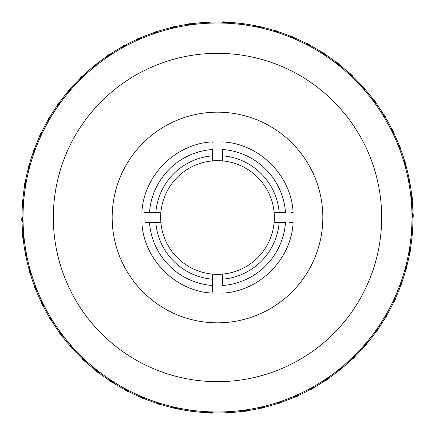 <?xml version="1.0" encoding="UTF-8"?>
<svg xmlns="http://www.w3.org/2000/svg" width="435" height="435" viewBox="0 0 435 435"><rect width="100%" height="100%" fill="white"/><g stroke="black" fill="none" stroke-linecap="round" stroke-linejoin="round"><path stroke-width="0.65" d="M222.551 274.104A56.833 56.833 0 0 0 274.104 222.551L285.512 222.551A68.197 68.197 0 0 1 222.551 285.512L222.551 274.104A56.833 56.833 0 0 1 212.449 274.104L212.449 285.512A68.197 68.197 0 0 1 149.488 222.551L160.896 222.551A56.833 56.833 0 0 0 222.551 274.104M160.896 222.551A56.833 56.833 0 0 1 160.896 212.449L155.822 212.449A61.884 61.884 0 0 1 212.449 155.822L212.449 160.896A56.833 56.833 0 0 0 160.896 222.551L155.822 222.551A61.884 61.884 0 0 0 212.449 279.178M276.176 212.449L274.104 212.449A56.833 56.833 0 0 0 222.551 160.896L222.551 149.488A68.197 68.197 0 0 1 285.512 212.449L274.104 212.449A56.833 56.833 0 0 1 274.104 222.551L279.178 222.551A61.884 61.884 0 0 1 222.551 279.178M274.104 212.449A56.833 56.833 0 0 1 274.104 222.551M160.896 212.449L149.488 212.449A68.197 68.197 0 0 1 212.449 149.488L212.449 155.822M149.488 212.449C139.417 212.449 139.417 212.449 149.488 212.449L144.007 212.449M212.449 142.212L212.449 141.892C175.642 143.583 143.583 175.642 141.892 212.449M212.449 149.488C212.449 139.417 212.449 139.417 212.449 149.488M222.551 155.822A61.884 61.884 0 0 1 279.178 212.449M222.551 149.488C222.551 139.417 222.551 139.417 222.551 149.488M290.993 212.449L293.108 212.449C291.417 175.642 259.358 143.583 222.551 141.892M285.512 212.449C295.582 212.449 295.582 212.449 285.512 212.449M285.512 222.551C295.582 222.551 295.582 222.551 285.512 222.551M222.551 293.108C259.358 291.417 291.417 259.358 293.108 222.551L289.525 222.551M222.551 285.512C222.551 295.582 222.551 295.582 222.551 285.512C222.551 295.582 222.551 295.582 222.551 285.512M212.449 285.512C212.449 295.582 212.449 295.582 212.449 285.512L212.449 292.086M149.488 222.551C139.417 222.551 139.417 222.551 149.488 222.551L145.475 222.551M212.449 160.896A56.833 56.833 0 0 1 222.551 160.896A56.833 56.833 0 0 0 212.449 160.896M322.368 52.379L320.921 52.624L322.368 52.379A195.609 195.609 0 0 1 325.021 54.092L325.07 54.277A195.478 195.478 0 0 1 339.267 64.592L339.507 66.044L339.267 64.592M336.554 62.455L336.956 62.428A195.75 195.75 0 0 1 339.202 64.179L339.267 64.576A195.478 195.478 0 0 1 349.974 73.754L349.957 73.754A195.467 195.467 0 0 1 352.486 76.125L352.595 77.588L352.486 76.125M349.957 73.754L350.376 73.76A195.75 195.75 0 0 1 352.453 75.706L352.486 76.109A195.478 195.478 0 0 1 362.328 86.206L362.312 86.206A195.467 195.467 0 0 1 364.617 88.794L364.595 90.05L364.617 88.794M362.312 86.206L362.73 86.25A195.75 195.75 0 0 1 364.622 88.376L364.617 88.778A195.478 195.478 0 0 1 375.557 102.497L375.427 103.753L375.557 102.497M373.513 99.718L373.91 99.794A195.75 195.75 0 0 1 375.606 102.084L375.563 102.481A195.478 195.478 0 0 1 383.442 114.177L383.425 114.171A195.467 195.467 0 0 1 385.231 117.129L384.948 118.57L385.231 117.129M383.425 114.171L383.828 114.291A195.75 195.75 0 0 1 385.312 116.716L385.236 117.113A195.478 195.478 0 0 1 392.038 129.467L392.022 129.461A195.467 195.467 0 0 1 399.227 145.469L399.586 145.649A195.75 195.75 0 0 1 400.613 148.302L400.466 148.678A195.478 195.478 0 0 1 404.952 162.048L405.295 162.26A195.75 195.75 0 0 1 406.078 164.995L405.898 165.354A195.478 195.478 0 0 1 409.166 179.073L409.156 179.062A195.467 195.467 0 0 1 409.803 182.466L409.03 183.717L409.803 182.466M392.022 129.461L392.413 129.614A195.75 195.75 0 0 1 393.67 132.164L393.561 132.555M409.156 179.062L409.487 179.312A195.75 195.75 0 0 1 410.026 182.107L409.813 182.45A195.478 195.478 0 0 1 412.173 199.844L411.287 201.019L412.173 199.844M411.842 196.408L412.141 196.68A195.75 195.75 0 0 1 412.423 199.507L412.179 199.834A195.478 195.478 0 0 1 412.945 213.917L413.223 214.21A195.75 195.75 0 0 1 413.25 217.054L412.967 217.364A195.478 195.478 0 0 1 412.483 231.447L412.472 231.436A195.467 195.467 0 0 1 412.195 234.889L411.118 235.89L412.195 234.889M412.472 231.436L412.728 231.768A195.75 195.75 0 0 1 412.5 234.606L412.206 234.878A195.478 195.478 0 0 1 410.444 248.869L410.667 249.211A195.75 195.75 0 0 1 410.183 252.017L409.862 252.262A195.478 195.478 0 0 1 401.744 282.821L401.896 283.19A195.75 195.75 0 0 1 400.923 285.866L400.564 286.051A195.478 195.478 0 0 1 395.149 299.073L395.268 299.454A195.75 195.75 0 0 1 394.056 302.031L393.67 302.189A195.478 195.478 0 0 1 387.123 314.668L387.117 314.652A195.467 195.467 0 0 1 377.727 329.48L377.727 329.464A195.467 195.467 0 0 1 375.715 332.286L374.279 332.59L375.715 332.286M406.855 266.041L407.046 266.399A195.75 195.75 0 0 1 406.312 269.145L404.724 270.162L406.312 269.145M387.117 314.652L387.204 315.06A195.75 195.75 0 0 1 385.769 317.517L383.964 318.072L385.769 317.517M377.727 329.464L377.776 329.882A195.75 195.75 0 0 1 376.128 332.199L375.731 332.28A195.478 195.478 0 0 1 367.042 343.394L367.058 343.797A195.75 195.75 0 0 1 365.204 345.955L364.807 346.004A195.478 195.478 0 0 1 355.156 356.292L355.237 354.808L355.161 356.276A195.467 195.467 0 0 1 352.676 358.69L351.208 358.734L352.676 358.69M355.161 356.276L355.134 356.695A195.75 195.75 0 0 1 353.095 358.679L352.693 358.69A195.478 195.478 0 0 1 328.164 378.64L328.169 378.624A195.467 195.467 0 0 1 313.276 387.911L313.749 386.503L313.276 387.895A195.467 195.467 0 0 1 310.247 389.564L308.817 389.216L310.247 389.564M342.16 368.07L342.106 368.472A195.75 195.75 0 0 1 339.898 370.267L339.496 370.239M328.169 378.624L328.072 379.032A195.75 195.75 0 0 1 325.712 380.625L325.309 380.56M313.276 387.895L313.146 388.292A195.75 195.75 0 0 1 310.65 389.668L310.258 389.57A195.478 195.478 0 0 1 297.611 395.812L297.448 396.182A195.75 195.75 0 0 1 294.843 397.324L294.462 397.193A195.478 195.478 0 0 1 281.304 402.272L281.113 402.625A195.75 195.75 0 0 1 278.411 403.533L278.047 403.37A195.478 195.478 0 0 1 264.485 407.247L264.262 407.584A195.75 195.75 0 0 1 261.495 408.242L261.141 408.046A195.478 195.478 0 0 1 247.287 410.7L247.036 411.01A195.75 195.75 0 0 1 244.214 411.418L243.872 411.184A195.478 195.478 0 0 1 229.849 412.592L229.859 412.581A195.467 195.467 0 0 1 226.401 412.766L225.27 411.831L226.401 412.766M229.859 412.581L229.571 412.88A195.75 195.75 0 0 1 226.727 413.032L226.417 412.777A195.478 195.478 0 0 1 212.313 412.913L212.323 412.902A195.467 195.467 0 0 1 208.865 412.777L207.816 411.744L208.865 412.777M212.323 412.902L212.008 413.174A195.75 195.75 0 0 1 209.164 413.071L208.876 412.788A195.478 195.478 0 0 1 194.815 411.662L194.831 411.651A195.467 195.467 0 0 1 191.395 411.216L190.443 410.096L191.395 411.216M194.831 411.651L194.488 411.891A195.75 195.75 0 0 1 191.666 411.537L191.405 411.233A195.478 195.478 0 0 1 177.502 408.846L177.154 409.047A195.75 195.75 0 0 1 174.375 408.443L174.136 408.101A195.478 195.478 0 0 1 157.225 403.446L156.595 402.353L157.225 403.446M160.515 404.49L160.151 404.659A195.75 195.75 0 0 1 157.432 403.805L157.231 403.457A195.478 195.478 0 0 1 143.98 398.629L143.604 398.764A195.75 195.75 0 0 1 140.973 397.672L140.804 397.307A195.478 195.478 0 0 1 128.042 391.31L127.651 391.413A195.75 195.75 0 0 1 125.133 390.086L124.997 389.706A195.478 195.478 0 0 1 109.93 380.707L109.609 379.489L109.93 380.707M112.823 382.588L112.426 382.659A195.75 195.75 0 0 1 110.033 381.114L109.93 380.723A195.478 195.478 0 0 1 98.446 372.545L98.044 372.572A195.75 195.75 0 0 1 95.798 370.821L95.733 370.424A195.478 195.478 0 0 1 85.026 361.246L84.624 361.24A195.75 195.75 0 0 1 82.547 359.294L82.514 358.891A195.478 195.478 0 0 1 72.672 348.794L73.945 348.919A194.63 194.63 0 0 1 70.405 344.95L70.383 346.222A195.478 195.478 0 0 1 61.487 335.282L62.738 335.521A194.63 194.63 0 0 1 59.573 331.247L59.394 332.916A195.75 195.75 0 0 0 61.09 335.206L62.944 335.564M112.632 382.621A195.609 195.609 0 0 1 109.979 380.908M127.852 391.359L129.478 390.929L127.852 391.359A195.609 195.609 0 0 1 125.062 389.89M143.8 398.694L145.181 398.194L143.8 398.694A195.609 195.609 0 0 1 140.886 397.481M160.336 404.572A195.609 195.609 0 0 1 157.329 403.626M177.339 408.943L178.79 408.095L177.339 408.943A195.609 195.609 0 0 1 174.256 408.269M194.657 411.771A195.609 195.609 0 0 1 191.53 411.379M212.166 413.038A195.609 195.609 0 0 1 209.012 412.924M229.713 412.728A195.609 195.609 0 0 1 226.564 412.902M247.167 410.847L248.091 409.71L247.167 410.847A195.609 195.609 0 0 1 244.046 411.303M264.377 407.41L265.317 406.018L264.377 407.41A195.609 195.609 0 0 1 261.31 408.139M281.211 402.446L281.923 401.157L281.211 402.446A195.609 195.609 0 0 1 278.221 403.446M297.611 395.812L298.127 394.643A194.63 194.63 0 0 1 293.255 396.78L294.462 397.193M297.535 395.986A195.609 195.609 0 0 1 294.647 397.253M313.211 388.096A195.609 195.609 0 0 1 310.449 389.619M328.12 378.831A195.609 195.609 0 0 1 325.505 380.592M342.133 368.266A195.609 195.609 0 0 1 339.686 370.256M355.145 356.482A195.609 195.609 0 0 1 352.888 358.685M367.042 343.394L366.999 342.117A194.63 194.63 0 0 1 363.54 346.157L365.204 345.955M367.053 343.585A195.609 195.609 0 0 1 364.998 345.983M377.754 329.67A195.609 195.609 0 0 1 375.922 332.242M387.161 314.858A195.609 195.609 0 0 1 385.568 317.577M395.203 299.258L394.768 297.855L395.203 299.258A195.609 195.609 0 0 1 393.865 302.113M401.82 283L401.173 281.445L401.82 283A195.609 195.609 0 0 1 400.738 285.964M406.948 266.209A195.609 195.609 0 0 1 406.138 269.26M410.439 248.858L409.639 247.624L410.439 248.858A195.467 195.467 0 0 1 409.852 252.273L410.183 252.017M410.553 249.032A195.609 195.609 0 0 1 410.02 252.142M412.603 231.599A195.609 195.609 0 0 1 412.347 234.748M413.081 214.058L411.934 212.829L413.081 214.058A195.609 195.609 0 0 1 413.109 217.212M411.983 196.538A195.609 195.609 0 0 1 412.298 199.676M409.324 179.187A195.609 195.609 0 0 1 409.917 182.287M406.078 164.995L405.898 165.354M405.115 162.146L403.68 161.271L405.115 162.146A195.609 195.609 0 0 1 405.985 165.18M399.21 145.459L397.894 144.811L399.21 145.459A195.467 195.467 0 0 1 400.461 148.694L400.613 148.302M399.401 145.556A195.609 195.609 0 0 1 400.537 148.498M392.218 129.538A195.609 195.609 0 0 1 393.615 132.365M383.626 114.231A195.609 195.609 0 0 1 385.274 116.923M373.703 99.756A195.609 195.609 0 0 1 375.579 102.29M362.518 86.228A195.609 195.609 0 0 1 364.617 88.582M350.17 73.754A195.609 195.609 0 0 1 352.47 75.913M336.75 62.444A195.609 195.609 0 0 1 339.235 64.385M404.936 162.037L403.68 161.271L404.936 162.037A195.467 195.467 0 0 1 405.888 165.371M412.935 213.906L411.934 212.829L412.935 213.906A195.467 195.467 0 0 1 412.967 217.364L412.978 217.353M401.739 282.804L401.173 281.445L401.739 282.804A195.467 195.467 0 0 1 400.553 286.056M395.268 299.454L395.143 299.057A195.467 195.467 0 0 1 393.67 302.189L393.686 302.184M367.042 343.378A195.467 195.467 0 0 1 364.791 346.004L363.328 346.178M297.616 395.796A195.467 195.467 0 0 1 294.446 397.188M281.113 402.625L281.315 402.261A195.467 195.467 0 0 1 278.03 403.359M264.496 407.236L265.317 406.018L264.496 407.236A195.467 195.467 0 0 1 261.125 408.041M247.036 411.01L247.297 410.683A195.467 195.467 0 0 1 243.872 411.184L243.883 411.189M177.154 409.047L177.518 408.835A195.467 195.467 0 0 1 174.136 408.101L174.141 408.112M143.604 398.764L143.996 398.623A195.467 195.467 0 0 1 140.799 397.291M127.651 391.413L128.053 391.304A195.467 195.467 0 0 1 124.992 389.695M336.331 62.477A195.331 195.331 0 0 1 339.305 64.799M349.751 73.754L348.489 73.738L349.751 73.754A195.331 195.331 0 0 1 352.502 76.332L352.595 77.588L352.502 76.332M362.105 86.184L361.055 86.081L362.105 86.184A195.331 195.331 0 0 1 364.612 89.001L364.595 90.05L364.612 89.001M373.29 99.675A195.331 195.331 0 0 1 375.535 102.703L375.427 103.753L375.535 102.703M383.224 114.117L382.012 113.769L383.224 114.117A195.331 195.331 0 0 1 385.192 117.336M391.826 129.385L390.847 129.01L391.826 129.385A195.331 195.331 0 0 1 393.496 132.767M399.025 145.366L397.894 144.811L399.025 145.366A195.331 195.331 0 0 1 400.379 148.884M404.757 161.929L403.68 161.271L404.757 161.929A195.331 195.331 0 0 1 405.795 165.556M408.987 178.937L407.976 178.187L408.987 178.937A195.331 195.331 0 0 1 409.694 182.646M411.673 196.261A195.331 195.331 0 0 1 412.043 200.013L411.287 201.019L412.043 200.013M412.793 213.748L411.934 212.829L412.793 213.748A195.331 195.331 0 0 1 412.831 217.522M412.342 231.273L411.57 230.278L412.342 231.273A195.331 195.331 0 0 1 412.043 235.03L411.118 235.89L412.043 235.03M410.325 248.684L409.639 247.624L410.325 248.684A195.331 195.331 0 0 1 409.688 252.398M406.752 265.839A195.331 195.331 0 0 1 405.784 269.488M401.657 282.609L401.173 281.445L401.657 282.609A195.331 195.331 0 0 1 400.369 286.154M395.078 298.856A195.331 195.331 0 0 1 393.474 302.271M387.074 314.445L386.807 313.216L387.074 314.445A195.331 195.331 0 0 1 385.171 317.702M377.7 329.257L377.542 328.006L377.7 329.257A195.331 195.331 0 0 1 375.514 332.329M367.037 343.166A195.331 195.331 0 0 1 364.584 346.032M355.172 356.064L355.237 354.808L355.172 356.064A195.331 195.331 0 0 1 352.47 358.696M342.193 367.847A195.331 195.331 0 0 1 339.267 370.228M328.218 378.423L328.458 377.401L328.218 378.423A195.331 195.331 0 0 1 325.086 380.527M313.347 387.699L313.749 386.503L313.347 387.699A195.331 195.331 0 0 1 310.041 389.515M297.703 395.605A195.331 195.331 0 0 1 294.25 397.117M281.412 402.076A195.331 195.331 0 0 1 277.84 403.278M264.61 407.062L265.317 406.018L264.61 407.062A195.331 195.331 0 0 1 260.946 407.938M247.428 410.52A195.331 195.331 0 0 1 243.698 411.064M230.006 412.429L230.887 411.526L230.006 412.429A195.331 195.331 0 0 1 226.243 412.636L225.27 411.831L226.243 412.636M212.487 412.766L213.444 411.945L212.487 412.766A195.331 195.331 0 0 1 208.713 412.63M195 411.532L196.027 410.798L195 411.532A195.331 195.331 0 0 1 191.259 411.059M177.697 408.731A195.331 195.331 0 0 1 174.016 407.927M160.716 404.392A195.331 195.331 0 0 1 157.122 403.261L156.595 402.353L157.122 403.261M144.192 398.552A195.331 195.331 0 0 1 140.712 397.101M128.26 391.25A195.331 195.331 0 0 1 124.921 389.494M113.04 382.55A195.331 195.331 0 0 1 109.876 380.505M336.124 62.493A195.19 195.19 0 0 1 339.338 65.005M349.539 73.749L348.489 73.738L349.539 73.749A195.19 195.19 0 0 1 352.519 76.538L352.595 77.588L352.519 76.538M361.893 86.163L361.055 86.081L361.893 86.163A195.19 195.19 0 0 1 364.606 89.213L364.595 90.05L364.606 89.213M373.083 99.637A195.19 195.19 0 0 1 375.514 102.916L375.427 103.753L375.514 102.916M383.023 114.057L382.012 113.769L383.023 114.057A195.19 195.19 0 0 1 385.149 117.542M391.63 129.309L390.847 129.01L391.63 129.309A195.19 195.19 0 0 1 393.436 132.969M398.835 145.274L397.894 144.811L398.835 145.274A195.19 195.19 0 0 1 400.303 149.08M404.577 161.82L403.68 161.271L404.577 161.82A195.19 195.19 0 0 1 405.703 165.746M408.818 178.812L407.976 178.187L408.818 178.812A195.19 195.19 0 0 1 409.585 182.82M411.515 196.12A195.19 195.19 0 0 1 411.918 200.182L411.287 201.019L411.918 200.182M412.652 213.596L411.934 212.829L412.652 213.596A195.19 195.19 0 0 1 412.69 217.679M412.217 231.105L411.57 230.278L412.217 231.105A195.19 195.19 0 0 1 411.885 235.172L411.118 235.89L411.885 235.172M410.21 248.505L409.639 247.624L410.21 248.505A195.19 195.19 0 0 1 409.52 252.528M406.654 265.654A195.19 195.19 0 0 1 405.61 269.597M401.576 282.418L401.173 281.445L401.576 282.418A195.19 195.19 0 0 1 400.178 286.252M395.018 298.655A195.19 195.19 0 0 1 393.283 302.347M387.03 314.244L386.807 313.216L387.03 314.244A195.19 195.19 0 0 1 384.97 317.762M377.672 329.05L377.542 328.006L377.672 329.05A195.19 195.19 0 0 1 375.307 332.373M367.031 342.959A195.19 195.19 0 0 1 364.372 346.053M355.183 355.857L355.237 354.808L355.183 355.857A195.19 195.19 0 0 1 352.258 358.706M342.225 367.64A195.19 195.19 0 0 1 339.061 370.218M328.267 378.216L328.458 377.401L328.267 378.216A195.19 195.19 0 0 1 324.88 380.5M313.412 387.498L313.749 386.503L313.412 387.498A195.19 195.19 0 0 1 309.84 389.466M297.79 395.41A195.19 195.19 0 0 1 294.049 397.052M281.516 401.891A195.19 195.19 0 0 1 277.65 403.191M264.73 406.888L265.317 406.018L264.73 406.888A195.19 195.19 0 0 1 260.761 407.834M247.564 410.363A195.19 195.19 0 0 1 243.524 410.944M230.153 412.277L230.887 411.526L230.153 412.277A195.19 195.19 0 0 1 226.08 412.5L225.27 411.831L226.08 412.5M212.644 412.63L213.444 411.945L212.644 412.63A195.19 195.19 0 0 1 208.566 412.483M195.174 411.407L196.027 410.798L195.174 411.407A195.19 195.19 0 0 1 191.123 410.901M177.882 408.628A195.19 195.19 0 0 1 173.891 407.758M160.906 404.305A195.19 195.19 0 0 1 157.013 403.082L156.595 402.353L157.013 403.082M144.387 398.482A195.19 195.19 0 0 1 140.625 396.91M128.461 391.195A195.19 195.19 0 0 1 124.85 389.298M113.247 382.517A195.19 195.19 0 0 1 109.821 380.304M335.912 62.509A195.049 195.049 0 0 1 339.371 65.212M349.332 73.749L348.489 73.738L349.332 73.749A195.049 195.049 0 0 1 352.529 76.75L352.595 77.588L352.529 76.75M361.686 86.141L361.055 86.081L361.686 86.141A195.049 195.049 0 0 1 364.606 89.42L364.595 90.05L364.606 89.42M372.882 99.599A195.049 195.049 0 0 1 375.492 103.122L375.427 103.753L375.492 103.122M382.822 113.997L382.012 113.769L382.822 113.997A195.049 195.049 0 0 1 385.111 117.744M391.435 129.233L390.847 129.01L391.435 129.233A195.049 195.049 0 0 1 393.376 133.17M398.645 145.181L397.894 144.811L398.645 145.181A195.049 195.049 0 0 1 400.227 149.276M404.398 161.711L403.68 161.271L404.398 161.711A195.049 195.049 0 0 1 405.61 165.931M408.65 178.687L407.976 178.187L408.65 178.687A195.049 195.049 0 0 1 409.471 182.999M411.358 195.978A195.049 195.049 0 0 1 411.793 200.35L411.287 201.019L411.793 200.35M412.505 213.444L411.934 212.829L412.505 213.444A195.049 195.049 0 0 1 412.549 217.832M412.086 230.941L411.57 230.278L412.086 230.941A195.049 195.049 0 0 1 411.733 235.319L411.118 235.89L411.733 235.319M410.096 248.331L409.639 247.624L410.096 248.331A195.049 195.049 0 0 1 409.357 252.653M406.556 265.47A195.049 195.049 0 0 1 405.431 269.711M401.5 282.223L401.173 281.445L401.5 282.223A195.049 195.049 0 0 1 399.993 286.35M394.953 298.453A195.049 195.049 0 0 1 393.088 302.428M386.981 314.037L386.807 313.216L386.981 314.037A195.049 195.049 0 0 1 384.768 317.827M377.645 328.838L377.542 328.006L377.645 328.838A195.049 195.049 0 0 1 375.101 332.416M367.02 342.747A195.049 195.049 0 0 1 364.166 346.081M355.194 355.645L355.237 354.808L355.194 355.645A195.049 195.049 0 0 1 352.051 358.712M342.258 367.434A195.049 195.049 0 0 1 338.849 370.201M328.316 378.015L328.458 377.401L328.316 378.015A195.049 195.049 0 0 1 324.673 380.467M313.477 387.302L313.749 386.503L313.477 387.302A195.049 195.049 0 0 1 309.633 389.417M297.872 395.219A195.049 195.049 0 0 1 293.853 396.981M281.619 401.712A195.049 195.049 0 0 1 277.454 403.104M264.85 406.714L265.317 406.018L264.85 406.714A195.049 195.049 0 0 1 260.576 407.731M247.694 410.2A195.049 195.049 0 0 1 243.35 410.83M230.3 412.13L230.887 411.526L230.3 412.13A195.049 195.049 0 0 1 225.917 412.369L225.27 411.831L225.917 412.369M212.802 412.494L213.444 411.945L212.802 412.494A195.049 195.049 0 0 1 208.414 412.337M195.342 411.287L196.027 410.798L195.342 411.287A195.049 195.049 0 0 1 190.987 410.738M178.062 408.519A195.049 195.049 0 0 1 173.772 407.584M161.097 404.218A195.049 195.049 0 0 1 156.91 402.897L156.595 402.353L156.91 402.897M144.589 398.406A195.049 195.049 0 0 1 140.532 396.72M128.662 391.147A195.049 195.049 0 0 1 124.78 389.102M113.459 382.479A195.049 195.049 0 0 1 109.772 380.098M335.706 62.526A194.907 194.907 0 0 1 339.403 65.419M349.12 73.743L348.489 73.738L349.12 73.743A194.907 194.907 0 0 1 352.546 76.962L352.595 77.588L352.546 76.962M361.474 86.125L361.055 86.081L361.474 86.125A194.907 194.907 0 0 1 364.601 89.632L364.595 90.05L364.601 89.632M372.675 99.555A194.907 194.907 0 0 1 375.47 103.334L375.427 103.753L375.47 103.334M382.621 113.943L382.012 113.769L382.621 113.943A194.907 194.907 0 0 1 385.067 117.95M391.239 129.162L390.847 129.01L391.239 129.162A194.907 194.907 0 0 1 393.316 133.371M398.46 145.089L397.894 144.811L398.46 145.089A194.907 194.907 0 0 1 400.151 149.471M404.218 161.602L403.68 161.271L404.218 161.602A194.907 194.907 0 0 1 405.512 166.121M408.481 178.562L407.976 178.187L408.481 178.562A194.907 194.907 0 0 1 409.362 183.178M411.2 195.842A194.907 194.907 0 0 1 411.668 200.519L411.287 201.019L411.668 200.519M412.364 213.291L411.934 212.829L412.364 213.291A194.907 194.907 0 0 1 412.407 217.989M411.956 230.773L411.57 230.278L411.956 230.773A194.907 194.907 0 0 1 411.581 235.46L411.118 235.89L411.581 235.46M409.982 248.151L409.639 247.624L409.982 248.151A194.907 194.907 0 0 1 409.188 252.784M406.459 265.285A194.907 194.907 0 0 1 405.251 269.825M401.418 282.027L401.173 281.445L401.418 282.027A194.907 194.907 0 0 1 399.808 286.442M394.893 298.258A194.907 194.907 0 0 1 392.892 302.51M386.938 313.831L386.807 313.216L386.938 313.831A194.907 194.907 0 0 1 384.567 317.887M377.623 328.632L377.542 328.006L377.623 328.632A194.907 194.907 0 0 1 374.894 332.46M367.015 342.541A194.907 194.907 0 0 1 363.959 346.108M355.205 355.438L355.237 354.808L355.205 355.438A194.907 194.907 0 0 1 351.839 358.717M342.285 367.227A194.907 194.907 0 0 1 338.642 370.19M328.36 377.808L328.458 377.401L328.36 377.808A194.907 194.907 0 0 1 324.466 380.435M313.548 387.101L313.749 386.503L313.548 387.101A194.907 194.907 0 0 1 309.432 389.368M297.959 395.029A194.907 194.907 0 0 1 293.652 396.916M281.717 401.527A194.907 194.907 0 0 1 277.264 403.022M264.964 406.54L265.317 406.018L264.964 406.54A194.907 194.907 0 0 1 260.396 407.628M247.83 410.036A194.907 194.907 0 0 1 243.176 410.711M230.447 411.978L230.887 411.526L230.447 411.978A194.907 194.907 0 0 1 225.754 412.233L225.27 411.831L225.754 412.233M212.965 412.358L213.444 411.945L212.965 412.358A194.907 194.907 0 0 1 208.267 412.19M195.516 411.162L196.027 410.798L195.516 411.162A194.907 194.907 0 0 1 190.851 410.58M178.241 408.416A194.907 194.907 0 0 1 173.652 407.41M161.287 404.126A194.907 194.907 0 0 1 156.807 402.718L156.595 402.353L156.807 402.718M144.784 398.335A194.907 194.907 0 0 1 140.445 396.53M128.869 391.092A194.907 194.907 0 0 1 124.709 388.901M113.665 382.447A194.907 194.907 0 0 1 109.718 379.896M335.494 62.542A194.766 194.766 0 0 1 339.441 65.625M348.908 73.743L348.489 73.738L348.908 73.743A194.766 194.766 0 0 1 352.562 77.169L352.595 77.588L352.562 77.169M361.267 86.103L361.267 86.103A194.766 194.766 0 0 1 364.601 89.844L364.601 89.844M372.469 99.517A194.766 194.766 0 0 1 375.448 103.541L375.448 103.541M382.419 113.883L382.012 113.769L382.419 113.883A194.766 194.766 0 0 1 385.029 118.157M391.043 129.086L391.043 129.086A194.766 194.766 0 0 1 393.262 133.578M398.27 144.996L397.894 144.811L398.27 144.996A194.766 194.766 0 0 1 400.075 149.667M404.044 161.494L403.68 161.271L404.044 161.494A194.766 194.766 0 0 1 405.42 166.306M408.313 178.437L407.976 178.187L408.313 178.437A194.766 194.766 0 0 1 409.253 183.358M411.042 195.701A194.766 194.766 0 0 1 411.543 200.682L411.287 201.019L411.543 200.682M412.217 213.139L411.934 212.829L412.217 213.139A194.766 194.766 0 0 1 412.266 218.147M411.825 230.61L411.57 230.278L411.825 230.61A194.766 194.766 0 0 1 411.423 235.601L411.118 235.89L411.423 235.601M409.868 247.977L409.639 247.624L409.868 247.977A194.766 194.766 0 0 1 409.02 252.914M406.361 265.094A194.766 194.766 0 0 1 405.077 269.939M401.336 281.837L401.173 281.445L401.336 281.837A194.766 194.766 0 0 1 399.624 286.54M394.828 298.057A194.766 194.766 0 0 1 392.702 302.586M386.894 313.624L386.807 313.216L386.894 313.624A194.766 194.766 0 0 1 384.366 317.952M377.596 328.425L377.542 328.006L377.596 328.425A194.766 194.766 0 0 1 374.693 332.503M367.01 342.329A194.766 194.766 0 0 1 363.747 346.129M355.216 355.226L355.237 354.808L355.216 355.226A194.766 194.766 0 0 1 351.632 358.723M342.318 367.015A194.766 194.766 0 0 1 338.43 370.18M328.409 377.602L328.409 377.602A194.766 194.766 0 0 1 324.26 380.402M313.613 386.9L313.749 386.503L313.613 386.9A194.766 194.766 0 0 1 309.225 389.32M298.04 394.833A194.766 194.766 0 0 1 293.456 396.845M281.82 401.342A194.766 194.766 0 0 1 277.073 402.935M265.084 406.366L265.317 406.018L265.084 406.366A194.766 194.766 0 0 1 260.212 407.53M247.961 409.873A194.766 194.766 0 0 1 243.002 410.591M230.593 411.825L230.887 411.526L230.593 411.825A194.766 194.766 0 0 1 225.591 412.103L225.27 411.831L225.591 412.103M213.123 412.217L213.444 411.945L213.123 412.217A194.766 194.766 0 0 1 208.115 412.043M195.685 411.042L196.027 410.798L195.685 411.042A194.766 194.766 0 0 1 190.715 410.417M178.426 408.307A194.766 194.766 0 0 1 173.532 407.242M161.477 404.039A194.766 194.766 0 0 1 156.698 402.533L156.698 402.533M144.98 398.264A194.766 194.766 0 0 1 140.358 396.339M129.07 391.038A194.766 194.766 0 0 1 124.638 388.705M113.872 382.408A194.766 194.766 0 0 1 109.663 379.69M330.312 59.073A194.488 194.488 0 0 1 375.927 330.312A194.488 194.488 0 0 1 104.688 375.927A194.488 194.488 0 0 1 59.073 104.688A194.488 194.488 0 0 1 330.312 59.073M122.273 351.235A164.18 164.18 0 0 1 83.765 122.273A164.18 164.18 0 0 1 312.727 83.765A164.18 164.18 0 0 1 351.235 312.727A164.18 164.18 0 0 1 122.273 351.235M156.404 303.298A105.324 105.324 0 0 1 131.702 156.404A105.324 105.324 0 0 1 278.596 131.702A105.324 105.324 0 0 1 303.298 278.596A105.324 105.324 0 0 1 156.404 303.298M325.44 55.718L324.967 53.886A195.75 195.75 0 0 0 322.574 52.341L320.921 52.624A194.63 194.63 0 0 1 325.391 55.511L325.021 54.092M240.343 23.229L238.973 24.202L240.343 23.229A195.609 195.609 0 0 1 243.469 23.62L243.595 23.767A195.478 195.478 0 0 1 257.498 26.154L257.661 26.056A195.609 195.609 0 0 1 260.744 26.731L260.859 26.888A195.478 195.478 0 0 1 274.485 30.51L273.332 31.054A194.63 194.63 0 0 1 278.405 32.647L277.568 31.195A195.75 195.75 0 0 0 274.849 30.341M260.744 26.731L260.625 26.557A195.75 195.75 0 0 0 257.846 25.953L257.661 26.056M187.833 24.153L186.909 25.29L187.833 24.153A195.609 195.609 0 0 1 190.954 23.697L191.117 23.811A195.478 195.478 0 0 1 205.151 22.408L205.429 22.12A195.75 195.75 0 0 1 208.273 21.967L208.582 22.223A195.478 195.478 0 0 1 222.687 22.087L222.834 21.962A195.609 195.609 0 0 1 225.988 22.076L227.184 23.256L225.988 22.076M205.151 22.408L205.429 22.12M190.786 23.582L192.167 24.529L190.786 23.582A195.75 195.75 0 0 0 187.963 23.99L186.909 25.29A194.63 194.63 0 0 1 192.167 24.529L190.954 23.697M153.789 32.554L153.076 33.843L153.789 32.554A195.609 195.609 0 0 1 156.779 31.554L156.953 31.63A195.478 195.478 0 0 1 170.515 27.753L170.737 27.416A195.75 195.75 0 0 1 173.505 26.758L173.859 26.954A195.478 195.478 0 0 1 187.713 24.3L187.963 23.99M158.313 32.239L156.589 31.467A195.75 195.75 0 0 0 153.887 32.375L153.076 33.843A194.63 194.63 0 0 1 158.123 32.152L156.779 31.554M121.789 46.904L121.251 48.497L121.789 46.904A195.609 195.609 0 0 1 124.551 45.381L124.742 45.43A195.478 195.478 0 0 1 137.389 39.188L136.873 40.357A194.63 194.63 0 0 1 141.745 38.22L140.538 37.807A195.478 195.478 0 0 1 153.696 32.728L152.973 34.028M140.157 37.676A195.75 195.75 0 0 0 137.552 38.818L136.791 40.553M124.551 45.381L124.35 45.332A195.75 195.75 0 0 0 121.854 46.708L121.724 47.089A195.478 195.478 0 0 0 109.691 54.44L109.288 54.375A195.75 195.75 0 0 0 106.928 55.968L106.542 57.599A194.63 194.63 0 0 1 110.952 54.631L111.159 54.658M92.867 66.734L92.622 68.398L92.867 66.734A195.609 195.609 0 0 1 95.314 64.744L95.504 64.761A195.478 195.478 0 0 1 106.836 56.36L106.488 57.806M95.314 64.744L95.102 64.733A195.75 195.75 0 0 0 92.894 66.528L92.622 68.398L92.894 66.528M67.947 91.415L68.001 92.883L67.947 91.415A195.609 195.609 0 0 1 70.002 89.017L70.193 88.996A195.478 195.478 0 0 1 79.844 78.708L79.866 78.305A195.75 195.75 0 0 1 81.905 76.321L82.307 76.31A195.478 195.478 0 0 1 95.521 64.761M79.844 78.708L79.866 78.305M69.796 89.044L71.46 88.843L69.796 89.044A195.75 195.75 0 0 0 67.942 91.203L68.001 92.883A194.63 194.63 0 0 1 71.46 88.843L70.002 89.017M47.839 120.142L48.193 121.784L47.839 120.142A195.609 195.609 0 0 1 49.432 117.423L49.617 117.363A195.478 195.478 0 0 1 57.273 105.52L57.224 105.118A195.75 195.75 0 0 1 58.872 102.801L59.269 102.72A195.478 195.478 0 0 1 67.958 91.606L68.007 93.095M49.432 117.423L49.231 117.483A195.75 195.75 0 0 0 47.796 119.94L47.877 120.332A195.478 195.478 0 0 0 41.314 132.816L42.494 132.332L41.33 132.811A195.467 195.467 0 0 0 39.857 135.943L40.232 137.145A194.63 194.63 0 0 1 42.494 132.332L42.69 132.251M33.18 152L33.827 153.555L33.18 152A195.609 195.609 0 0 1 34.262 149.036L34.436 148.949A195.478 195.478 0 0 1 39.851 135.927L40.297 137.346M34.262 149.036L34.077 149.134A195.75 195.75 0 0 0 33.103 151.81L33.256 152.179A195.478 195.478 0 0 0 29.025 165.637L30.276 164.838L29.036 165.626A195.467 195.467 0 0 0 28.15 168.976L27.954 168.601A195.75 195.75 0 0 1 28.688 165.855M24.447 185.968L25.36 187.376L24.447 185.968A195.609 195.609 0 0 1 24.98 182.858L25.138 182.738A195.478 195.478 0 0 1 28.144 168.959M24.817 182.983L26.312 181.83L24.817 182.983A195.75 195.75 0 0 0 24.333 185.788L25.36 187.376L24.333 185.788M21.919 220.942L23.066 222.171L21.919 220.942A195.609 195.609 0 0 1 21.891 217.788L22.022 217.647A195.478 195.478 0 0 1 22.517 203.553L22.272 203.232A195.75 195.75 0 0 1 22.5 200.394L22.794 200.122A195.478 195.478 0 0 1 24.556 186.131M22.517 203.553L22.272 203.232M21.891 217.788L21.75 217.946A195.75 195.75 0 0 0 21.777 220.79L23.066 222.171L21.777 220.79M25.676 255.813L27.024 256.813L25.676 255.813A195.609 195.609 0 0 1 25.083 252.713L25.186 252.55A195.478 195.478 0 0 1 23.158 238.592L23.175 238.603A195.467 195.467 0 0 1 22.827 235.156L22.576 235.493A195.75 195.75 0 0 0 22.859 238.32M25.083 252.713L24.974 252.893A195.75 195.75 0 0 0 25.513 255.688L27.024 256.813L25.513 255.688M35.599 289.444L37.105 290.188L35.599 289.444A195.609 195.609 0 0 1 34.463 286.502L34.534 286.322A195.478 195.478 0 0 1 30.048 272.952L29.705 272.74A195.75 195.75 0 0 1 28.922 270.005L29.101 269.646A195.478 195.478 0 0 1 25.834 255.927M34.463 286.502L34.387 286.698A195.75 195.75 0 0 0 35.414 289.351L35.773 289.531A195.478 195.478 0 0 0 41.439 302.445L41.33 302.836A195.75 195.75 0 0 0 42.586 305.386L44.152 305.99A194.63 194.63 0 0 1 41.798 301.221L41.858 301.02M51.373 320.769L52.988 321.231L51.373 320.769A195.609 195.609 0 0 1 49.726 318.077L49.764 317.887A195.478 195.478 0 0 1 42.962 305.533L44.348 306.066M72.482 348.772A195.609 195.609 0 0 1 70.383 346.418L70.378 346.624A195.75 195.75 0 0 0 72.27 348.75L73.945 348.919M98.25 372.556A195.609 195.609 0 0 1 95.765 370.615L95.733 370.424M156.491 402.168L157.231 403.457M161.858 403.859L161.668 403.946A194.63 194.63 0 0 1 156.595 402.353L157.432 403.805M226.727 413.032L226.417 412.777M293.054 396.709L294.843 397.324M367.058 343.797L366.993 341.905M401.744 282.821L401.896 283.19M412.5 234.606L412.206 234.878M410.444 248.869L410.667 249.211M412.423 199.507L412.179 199.834M412.945 213.917L413.223 214.21M399.227 145.469L399.586 145.649M372.055 99.436L372.262 99.479A194.63 194.63 0 0 1 375.427 103.753L375.563 102.481M375.405 103.96L375.606 102.084M352.453 75.706L352.486 76.109M361.055 86.081L361.055 86.081A194.63 194.63 0 0 1 364.595 90.05L364.622 88.376M364.595 90.05L364.617 88.778M404.952 162.048L405.295 162.26M297.448 396.182L298.209 394.447M264.485 407.247L264.262 407.584M82.53 359.087L82.405 357.412L82.53 359.087A195.609 195.609 0 0 0 84.83 361.246M82.514 358.891L82.547 359.294M72.672 348.794L72.27 348.75M70.405 344.95L70.383 346.418M61.297 335.244A195.609 195.609 0 0 1 59.421 332.71M59.595 331.04L59.437 332.519A195.478 195.478 0 0 1 51.558 320.823L51.172 320.709A195.75 195.75 0 0 1 49.688 318.284M42.782 305.462A195.609 195.609 0 0 1 41.385 302.635M29.014 269.82L29.77 268.319L29.014 269.82A195.609 195.609 0 0 0 29.884 272.854M29.101 269.646L28.922 270.005M23.017 238.462A195.609 195.609 0 0 1 22.702 235.324M22.827 235.156L22.821 235.166A195.478 195.478 0 0 1 22.055 221.083M22.653 200.252L23.881 199.11L22.653 200.252A195.609 195.609 0 0 0 22.397 203.401M22.794 200.122L22.5 200.394M24.561 186.142A195.467 195.467 0 0 1 25.148 182.727L24.98 182.858M28.052 168.791A195.609 195.609 0 0 1 28.862 165.74M39.797 135.742A195.609 195.609 0 0 1 41.135 132.887M39.732 135.546A195.75 195.75 0 0 1 40.944 132.969M57.246 105.33A195.609 195.609 0 0 1 59.078 102.758M82.112 76.315L83.792 76.266L82.112 76.315A195.609 195.609 0 0 0 79.855 78.517M82.307 76.31L81.905 76.321M106.879 56.169A195.609 195.609 0 0 1 109.495 54.408M137.465 39.014A195.609 195.609 0 0 1 140.353 37.747M141.946 38.291L140.538 37.807M173.69 26.861L175.158 27.677L173.69 26.861A195.609 195.609 0 0 0 170.623 27.59M173.859 26.954L173.505 26.758M222.834 21.962L222.992 21.826A195.75 195.75 0 0 1 225.836 21.929L226.124 22.212A195.478 195.478 0 0 1 240.185 23.338L240.511 23.109A195.75 195.75 0 0 1 243.334 23.463L243.595 23.767M205.287 22.272A195.609 195.609 0 0 1 208.436 22.098M226.124 22.212L225.836 21.929M240.185 23.338L240.511 23.109M309.938 45.109L310.503 46.692L309.938 45.109A195.609 195.609 0 0 0 307.148 43.641L305.522 44.071L307.148 43.641M294.114 37.519L294.729 38.851L294.114 37.519A195.609 195.609 0 0 0 291.2 36.306L289.819 36.806L291.2 36.306M274.664 30.428A195.609 195.609 0 0 1 277.671 31.374M278.509 32.832L277.769 31.543A195.478 195.478 0 0 1 291.02 36.371L289.819 36.806A194.63 194.63 0 0 1 294.729 38.851L294.027 37.328A195.75 195.75 0 0 0 291.396 36.235M294.821 39.041L294.196 37.693A195.478 195.478 0 0 1 306.958 43.69L305.522 44.071L306.947 43.696A195.467 195.467 0 0 1 310.008 45.305L310.003 45.294A195.478 195.478 0 0 1 322.177 52.412L322.574 52.341M307.349 43.587A195.75 195.75 0 0 1 309.867 44.914M59.285 102.714L60.721 102.41L59.285 102.714A195.467 195.467 0 0 0 57.273 105.536M71.672 88.822L70.209 88.996A195.467 195.467 0 0 0 67.958 91.622M192.341 24.648L191.128 23.816A195.467 195.467 0 0 0 187.702 24.316L186.773 25.453M208.599 22.234L209.73 23.169L208.599 22.234A195.467 195.467 0 0 0 205.141 22.419M277.775 31.554A195.467 195.467 0 0 0 274.474 30.515L273.142 31.141M294.201 37.709A195.467 195.467 0 0 0 291.004 36.377L289.623 36.877M325.07 54.293A195.467 195.467 0 0 0 322.166 52.412L320.715 52.662M29.216 165.512L30.276 164.838L29.216 165.512A195.331 195.331 0 0 0 28.248 169.161M59.486 102.671L60.721 102.41L59.486 102.671A195.331 195.331 0 0 0 57.3 105.743M208.756 22.364L209.73 23.169L208.756 22.364A195.331 195.331 0 0 0 204.994 22.571M29.39 165.403L30.276 164.838L29.39 165.403A195.19 195.19 0 0 0 28.346 169.345M59.693 102.627L60.721 102.41L59.693 102.627A195.19 195.19 0 0 0 57.328 105.95M208.92 22.5L209.73 23.169L208.92 22.5A195.19 195.19 0 0 0 204.847 22.723M29.569 165.289L30.276 164.838L29.569 165.289A195.049 195.049 0 0 0 28.444 169.53M59.899 102.584L60.721 102.41L59.899 102.584A195.049 195.049 0 0 0 57.355 106.162M209.083 22.631L209.73 23.169L209.083 22.631A195.049 195.049 0 0 0 204.7 22.87M29.749 165.175L30.276 164.838L29.749 165.175A194.907 194.907 0 0 0 28.541 169.715M60.106 102.54L60.721 102.41L60.106 102.54A194.907 194.907 0 0 0 57.376 106.368M209.246 22.767L209.73 23.169L209.246 22.767A194.907 194.907 0 0 0 204.553 23.022M29.923 165.061L30.276 164.838L29.923 165.061A194.766 194.766 0 0 0 28.639 169.906M60.307 102.497L60.721 102.41L60.307 102.497A194.766 194.766 0 0 0 57.404 106.575M209.409 22.897L209.73 23.169L209.409 22.897A194.766 194.766 0 0 0 204.406 23.175M390.652 128.934L390.847 129.01A194.63 194.63 0 0 1 393.202 133.779L393.142 133.98M394.703 297.654L394.768 297.855A194.63 194.63 0 0 1 392.506 302.668L392.31 302.749M328.512 377.194L328.458 377.401A194.63 194.63 0 0 1 324.048 380.369L323.841 380.342M282.027 400.972L281.923 401.157A194.63 194.63 0 0 1 276.877 402.848L276.687 402.761M248.227 409.547L248.091 409.71A194.63 194.63 0 0 1 242.833 410.471L242.659 410.352M140.179 395.959L140.271 396.149A194.63 194.63 0 0 0 145.181 398.194L145.377 398.123M114.285 382.338L114.079 382.376A194.63 194.63 0 0 1 109.609 379.489L109.56 379.282M321.128 52.591A194.766 194.766 0 0 1 325.337 55.31M305.93 43.962A194.766 194.766 0 0 1 310.362 46.295M290.02 36.736A194.766 194.766 0 0 1 294.642 38.661M273.523 30.961A194.766 194.766 0 0 1 278.302 32.467M256.574 26.693A194.766 194.766 0 0 1 261.468 27.758M239.315 23.958A194.766 194.766 0 0 1 244.285 24.583M221.877 22.783A194.766 194.766 0 0 1 226.885 22.957M187.039 25.127A194.766 194.766 0 0 1 191.998 24.409M169.916 28.634A194.766 194.766 0 0 1 174.788 27.47M153.18 33.658A194.766 194.766 0 0 1 157.927 32.065M136.96 40.167A194.766 194.766 0 0 1 141.544 38.155M121.387 48.1A194.766 194.766 0 0 1 125.775 45.68M106.591 57.398A194.766 194.766 0 0 1 110.74 54.598M92.682 67.985A194.766 194.766 0 0 1 96.57 64.82M79.784 79.774A194.766 194.766 0 0 1 83.368 76.277M67.99 92.671A194.766 194.766 0 0 1 71.253 88.87M48.106 121.376A194.766 194.766 0 0 1 50.634 117.048M40.172 136.943A194.766 194.766 0 0 1 42.298 132.414M33.664 153.163A194.766 194.766 0 0 1 35.376 148.46M25.132 187.023A194.766 194.766 0 0 1 25.98 182.086M23.175 204.39A194.766 194.766 0 0 1 23.577 199.399M22.783 221.861A194.766 194.766 0 0 1 22.734 216.853M23.958 239.299A194.766 194.766 0 0 1 23.457 234.318M26.687 256.563A194.766 194.766 0 0 1 25.747 251.642M30.956 273.506A194.766 194.766 0 0 1 29.58 268.694M36.73 290.004A194.766 194.766 0 0 1 34.925 285.333M43.957 305.914A194.766 194.766 0 0 1 41.738 301.422M52.581 321.117A194.766 194.766 0 0 1 49.971 316.843M62.531 335.483A194.766 194.766 0 0 1 59.551 331.459M73.732 348.897A194.766 194.766 0 0 1 70.399 345.156M86.092 361.257A194.766 194.766 0 0 1 82.438 357.831M99.506 372.458A194.766 194.766 0 0 1 95.559 369.375M321.334 52.553A194.907 194.907 0 0 1 325.282 55.104M306.131 43.908A194.907 194.907 0 0 1 310.291 46.099M290.216 36.665A194.907 194.907 0 0 1 294.555 38.47M273.713 30.874A194.907 194.907 0 0 1 278.193 32.282M256.759 26.584A194.907 194.907 0 0 1 261.348 27.59M239.484 23.838A194.907 194.907 0 0 1 244.149 24.42M222.035 22.642A194.907 194.907 0 0 1 226.733 22.81M187.17 24.964A194.907 194.907 0 0 1 191.824 24.289M170.036 28.46A194.907 194.907 0 0 1 174.604 27.372M153.283 33.473A194.907 194.907 0 0 1 157.736 31.978M137.041 39.971A194.907 194.907 0 0 1 141.348 38.084M121.452 47.899A194.907 194.907 0 0 1 125.568 45.631M106.64 57.192A194.907 194.907 0 0 1 110.533 54.565M92.715 67.773A194.907 194.907 0 0 1 96.358 64.81M79.795 79.561A194.907 194.907 0 0 1 83.161 76.283M67.985 92.459A194.907 194.907 0 0 1 71.041 88.892M48.062 121.169A194.907 194.907 0 0 1 50.433 117.113M40.107 136.742A194.907 194.907 0 0 1 42.108 132.49M33.582 152.973A194.907 194.907 0 0 1 35.191 148.558M25.018 186.849A194.907 194.907 0 0 1 25.812 182.216M23.044 204.227A194.907 194.907 0 0 1 23.419 199.54M22.636 221.709A194.907 194.907 0 0 1 22.593 217.011M23.8 239.158A194.907 194.907 0 0 1 23.332 234.481M26.519 256.438A194.907 194.907 0 0 1 25.638 251.821M30.782 273.397A194.907 194.907 0 0 1 29.488 268.879M36.54 289.911A194.907 194.907 0 0 1 34.849 285.529M43.761 305.838A194.907 194.907 0 0 1 41.684 301.629M52.379 321.057A194.907 194.907 0 0 1 49.933 317.05M62.325 335.445A194.907 194.907 0 0 1 59.53 331.666M73.526 348.875A194.907 194.907 0 0 1 70.399 345.368M85.88 361.257A194.907 194.907 0 0 1 82.454 358.038M99.294 372.474A194.907 194.907 0 0 1 95.597 369.581M321.541 52.521A195.049 195.049 0 0 1 325.228 54.902M306.338 43.853A195.049 195.049 0 0 1 310.22 45.898M290.411 36.594A195.049 195.049 0 0 1 294.468 38.28M273.903 30.782A195.049 195.049 0 0 1 278.09 32.103M256.938 26.481A195.049 195.049 0 0 1 261.228 27.416M239.658 23.713A195.049 195.049 0 0 1 244.013 24.262M222.198 22.506A195.049 195.049 0 0 1 226.586 22.663M187.306 24.8A195.049 195.049 0 0 1 191.65 24.17M170.15 28.286A195.049 195.049 0 0 1 174.424 27.269M153.381 33.288A195.049 195.049 0 0 1 157.546 31.896M137.128 39.781A195.049 195.049 0 0 1 141.147 38.019M121.523 47.698A195.049 195.049 0 0 1 125.367 45.583M106.684 56.985A195.049 195.049 0 0 1 110.327 54.533M92.742 67.566A195.049 195.049 0 0 1 96.151 64.799M79.806 79.355A195.049 195.049 0 0 1 82.949 76.288M67.98 92.253A195.049 195.049 0 0 1 70.834 88.919M48.019 120.963A195.049 195.049 0 0 1 50.232 117.173M40.047 136.546A195.049 195.049 0 0 1 41.912 132.572M33.5 152.777A195.049 195.049 0 0 1 35.007 148.65M24.904 186.669A195.049 195.049 0 0 1 25.643 182.347M22.914 204.058A195.049 195.049 0 0 1 23.267 199.681M22.495 221.556A195.049 195.049 0 0 1 22.451 217.168M23.642 239.022A195.049 195.049 0 0 1 23.207 234.65M26.35 256.313A195.049 195.049 0 0 1 25.529 252.001M30.602 273.289A195.049 195.049 0 0 1 29.39 269.069M36.355 289.819A195.049 195.049 0 0 1 34.773 285.724M43.565 305.767A195.049 195.049 0 0 1 41.624 301.83M52.178 321.003A195.049 195.049 0 0 1 49.889 317.256M62.118 335.401A195.049 195.049 0 0 1 59.508 331.878M73.314 348.859A195.049 195.049 0 0 1 70.394 345.58M85.668 361.251A195.049 195.049 0 0 1 82.471 358.25M99.088 372.49A195.049 195.049 0 0 1 95.629 369.788M321.753 52.483A195.19 195.19 0 0 1 325.179 54.696M306.539 43.804A195.19 195.19 0 0 1 310.15 45.702M290.613 36.518A195.19 195.19 0 0 1 294.375 38.09M274.093 30.695A195.19 195.19 0 0 1 277.987 31.918M257.118 26.372A195.19 195.19 0 0 1 261.109 27.242M239.826 23.593A195.19 195.19 0 0 1 243.877 24.099M222.356 22.37A195.19 195.19 0 0 1 226.434 22.517M187.436 24.637A195.19 195.19 0 0 1 191.476 24.055M170.27 28.112A195.19 195.19 0 0 1 174.239 27.166M153.484 33.109A195.19 195.19 0 0 1 157.35 31.809M137.21 39.59A195.19 195.19 0 0 1 140.951 37.948M121.588 47.502A195.19 195.19 0 0 1 125.16 45.534M106.733 56.784A195.19 195.19 0 0 1 110.12 54.5M92.775 67.36A195.19 195.19 0 0 1 95.939 64.782M79.817 79.143A195.19 195.19 0 0 1 82.742 76.294M67.969 92.041A195.19 195.19 0 0 1 70.628 88.947M47.97 120.756A195.19 195.19 0 0 1 50.03 117.238M39.982 136.345A195.19 195.19 0 0 1 41.716 132.653M33.424 152.582A195.19 195.19 0 0 1 34.822 148.748M24.79 186.495A195.19 195.19 0 0 1 25.48 182.472M22.783 203.895A195.19 195.19 0 0 1 23.115 199.828M22.348 221.404A195.19 195.19 0 0 1 22.31 217.321M23.485 238.88A195.19 195.19 0 0 1 23.082 234.818M26.182 256.188A195.19 195.19 0 0 1 25.415 252.18M30.423 273.18A195.19 195.19 0 0 1 29.297 269.254M36.165 289.726A195.19 195.19 0 0 1 34.697 285.92M43.37 305.691A195.19 195.19 0 0 1 41.564 302.031M51.977 320.943A195.19 195.19 0 0 1 49.851 317.458M61.917 335.363A195.19 195.19 0 0 1 59.486 332.084M73.107 348.837A195.19 195.19 0 0 1 70.394 345.787M85.461 361.251A195.19 195.19 0 0 1 82.481 358.462M98.875 372.507A195.19 195.19 0 0 1 95.662 369.995M321.96 52.45A195.331 195.331 0 0 1 325.124 54.495M306.74 43.75A195.331 195.331 0 0 1 310.079 45.506M290.808 36.448A195.331 195.331 0 0 1 294.288 37.899M274.284 30.608A195.331 195.331 0 0 1 277.878 31.739M257.302 26.269A195.331 195.331 0 0 1 260.984 27.073M240 23.468A195.331 195.331 0 0 1 243.741 23.941M222.513 22.234A195.331 195.331 0 0 1 226.287 22.37M187.572 24.48A195.331 195.331 0 0 1 191.302 23.936M170.389 27.938A195.331 195.331 0 0 1 174.054 27.062M153.588 32.924A195.331 195.331 0 0 1 157.16 31.722M137.297 39.395A195.331 195.331 0 0 1 140.75 37.883M121.653 47.301A195.331 195.331 0 0 1 124.959 45.485M106.782 56.577A195.331 195.331 0 0 1 109.914 54.473M92.807 67.153A195.331 195.331 0 0 1 95.733 64.772M79.828 78.936A195.331 195.331 0 0 1 82.53 76.304M67.963 91.834A195.331 195.331 0 0 1 70.416 88.968M47.926 120.555A195.331 195.331 0 0 1 49.829 117.298M39.922 136.144A195.331 195.331 0 0 1 41.526 132.729M33.343 152.391A195.331 195.331 0 0 1 34.631 148.846M24.675 186.316A195.331 195.331 0 0 1 25.312 182.602M22.658 203.727A195.331 195.331 0 0 1 22.957 199.969M22.207 221.252A195.331 195.331 0 0 1 22.169 217.478M23.327 238.739A195.331 195.331 0 0 1 22.957 234.987M26.013 256.063A195.331 195.331 0 0 1 25.306 252.354M30.243 273.071A195.331 195.331 0 0 1 29.205 269.444M35.974 289.634A195.331 195.331 0 0 1 34.621 286.116M43.174 305.615A195.331 195.331 0 0 1 41.504 302.233M51.776 320.883A195.331 195.331 0 0 1 49.807 317.664M61.71 335.325A195.331 195.331 0 0 1 59.464 332.296M72.895 348.816A195.331 195.331 0 0 1 70.388 345.999M85.249 361.246A195.331 195.331 0 0 1 82.498 358.668M98.669 372.523A195.331 195.331 0 0 1 95.695 370.201M257.482 26.165A195.467 195.467 0 0 1 260.864 26.899M240.169 23.349A195.467 195.467 0 0 1 243.605 23.784M222.676 22.098A195.467 195.467 0 0 1 226.135 22.223M170.504 27.764A195.467 195.467 0 0 1 173.875 26.959M153.685 32.739A195.467 195.467 0 0 1 156.97 31.641M137.384 39.204A195.467 195.467 0 0 1 140.554 37.812M121.724 47.105A195.467 195.467 0 0 1 124.753 45.436M106.831 56.376A195.467 195.467 0 0 1 109.707 54.44M79.839 78.724A195.467 195.467 0 0 1 82.324 76.31M47.883 120.348A195.467 195.467 0 0 1 49.628 117.358M33.261 152.196A195.467 195.467 0 0 1 34.447 148.944M22.528 203.564A195.467 195.467 0 0 1 22.805 200.111M22.065 221.094A195.467 195.467 0 0 1 22.033 217.636M25.844 255.938A195.467 195.467 0 0 1 25.197 252.534M30.064 272.962A195.467 195.467 0 0 1 29.112 269.629M35.79 289.541A195.467 195.467 0 0 1 34.539 286.306M42.978 305.539A195.467 195.467 0 0 1 41.445 302.434M51.575 320.829A195.467 195.467 0 0 1 49.769 317.871M61.504 335.287A195.467 195.467 0 0 1 59.443 332.503M72.689 348.794A195.467 195.467 0 0 1 70.383 346.206M85.042 361.246A195.467 195.467 0 0 1 82.514 358.875M98.457 372.539A195.467 195.467 0 0 1 95.733 370.408M141.892 222.551C143.583 259.358 175.642 291.417 212.449 293.108"/></g></svg>
